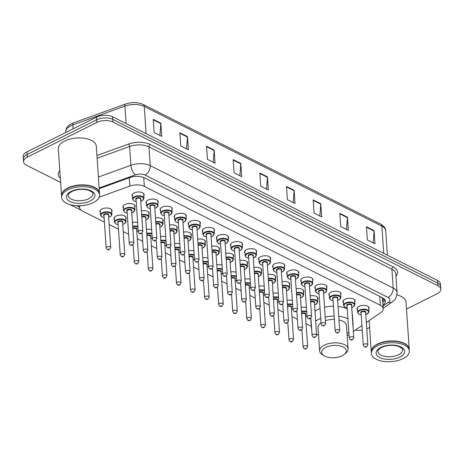 <?xml version="1.0" encoding="UTF-8"?>
<svg xmlns="http://www.w3.org/2000/svg" width="464" height="464" viewBox="0 0 464 464"><rect width="100%" height="100%" fill="white"/><g stroke="black" fill="none" stroke-linecap="round" stroke-linejoin="round"><path stroke-width="0.7" d="M146.491 203.551A6.09 3.028 -3.9 0 1 146.038 202.524A6.09 3.028 -3.9 0 1 148.051 200.065A6.09 3.028 -3.9 0 1 154.495 199.201A6.09 3.028 -3.9 0 1 158.183 201.695A6.09 3.028 -3.9 0 1 157.876 202.774M160.556 210.633A6.09 3.028 -3.9 0 1 160.103 209.612A6.09 3.028 -3.9 0 1 162.116 207.153A6.09 3.028 -3.9 0 1 168.56 206.289A6.09 3.028 -3.9 0 1 172.248 208.783A6.09 3.028 -3.9 0 1 171.941 209.861M174.621 217.72A6.09 3.028 -3.9 0 1 174.168 216.694A6.09 3.028 -3.9 0 1 176.181 214.235A6.09 3.028 -3.9 0 1 182.619 213.37A6.09 3.028 -3.9 0 1 186.313 215.87A6.09 3.028 -3.9 0 1 186.006 216.943M188.686 224.808A6.09 3.028 -3.9 0 1 188.233 223.781A6.09 3.028 -3.9 0 1 190.246 221.322A6.09 3.028 -3.9 0 1 196.684 220.458A6.09 3.028 -3.9 0 1 200.378 222.952A6.09 3.028 -3.9 0 1 200.071 224.031M202.745 231.89A6.09 3.028 -3.9 0 1 202.298 230.869A6.09 3.028 -3.9 0 1 204.311 228.404A6.09 3.028 -3.9 0 1 210.749 227.54A6.09 3.028 -3.9 0 1 214.443 230.04A6.09 3.028 -3.9 0 1 214.136 231.113M216.81 238.977A6.09 3.028 -3.9 0 1 216.363 237.951A6.09 3.028 -3.9 0 1 218.37 235.492A6.09 3.028 -3.9 0 1 224.814 234.627A6.09 3.028 -3.9 0 1 228.508 237.121A6.09 3.028 -3.9 0 1 228.201 238.2M230.875 246.059A6.09 3.028 -3.9 0 1 230.422 245.038A6.09 3.028 -3.9 0 1 232.435 242.573A6.09 3.028 -3.9 0 1 238.879 241.709A6.09 3.028 -3.9 0 1 242.573 244.209A6.09 3.028 -3.9 0 1 242.266 245.282M244.94 253.147A6.09 3.028 -3.9 0 1 244.487 252.12A6.09 3.028 -3.9 0 1 246.5 249.661A6.09 3.028 -3.9 0 1 252.944 248.797A6.09 3.028 -3.9 0 1 256.638 251.291A6.09 3.028 -3.9 0 1 256.331 252.37M259.005 260.229A6.09 3.028 -3.9 0 1 258.552 259.208A6.09 3.028 -3.9 0 1 260.565 256.749A6.09 3.028 -3.9 0 1 267.009 255.884A6.09 3.028 -3.9 0 1 270.703 258.378A6.09 3.028 -3.9 0 1 270.396 259.457M273.07 267.316A6.09 3.028 -3.9 0 1 272.617 266.29A6.09 3.028 -3.9 0 1 274.63 263.83A6.09 3.028 -3.9 0 1 281.074 262.966A6.09 3.028 -3.9 0 1 284.768 265.466A6.09 3.028 -3.9 0 1 284.461 266.539M287.135 274.404A6.09 3.028 -3.9 0 1 286.682 273.377A6.09 3.028 -3.9 0 1 288.695 270.918A6.09 3.028 -3.9 0 1 295.139 270.054A6.09 3.028 -3.9 0 1 298.833 272.548A6.09 3.028 -3.9 0 1 298.526 273.627M301.2 281.486A6.09 3.028 -3.9 0 1 300.747 280.465A6.09 3.028 -3.9 0 1 302.76 278A6.09 3.028 -3.9 0 1 309.204 277.136A6.09 3.028 -3.9 0 1 312.898 279.635A6.09 3.028 -3.9 0 1 312.585 280.708M315.265 288.573A6.09 3.028 -3.9 0 1 314.812 287.547A6.09 3.028 -3.9 0 1 316.825 285.087A6.09 3.028 -3.9 0 1 323.269 284.223A6.09 3.028 -3.9 0 1 326.963 286.717A6.09 3.028 -3.9 0 1 326.65 287.796M329.33 295.655A6.09 3.028 -3.9 0 1 328.877 294.634A6.09 3.028 -3.9 0 1 330.89 292.169A6.09 3.028 -3.9 0 1 337.334 291.305A6.09 3.028 -3.9 0 1 341.023 293.805A6.09 3.028 -3.9 0 1 340.715 294.878M343.395 302.743A6.09 3.028 -3.9 0 1 342.942 301.716A6.09 3.028 -3.9 0 1 344.955 299.257A6.09 3.028 -3.9 0 1 351.399 298.393A6.09 3.028 -3.9 0 1 355.088 300.887A6.09 3.028 -3.9 0 1 354.78 301.965M357.46 309.824A6.09 3.028 -3.9 0 1 357.007 308.804A6.09 3.028 -3.9 0 1 359.02 306.344A6.09 3.028 -3.9 0 1 365.458 305.48A6.09 3.028 -3.9 0 1 369.153 307.974A6.09 3.028 -3.9 0 1 368.845 309.053M132.426 196.463A6.09 3.028 -3.9 0 1 131.973 195.443A6.09 3.028 -3.9 0 1 133.986 192.978A6.09 3.028 -3.9 0 1 140.43 192.113A6.09 3.028 -3.9 0 1 144.124 194.613A6.09 3.028 -3.9 0 1 143.811 195.686M141.416 210.842A6.09 3.028 -3.9 0 1 149.17 213.254A6.09 3.028 -3.9 0 1 148.863 214.333M155.481 217.929A6.09 3.028 -3.9 0 1 163.235 220.342A6.09 3.028 -3.9 0 1 162.928 221.415M169.546 225.011A6.09 3.028 -3.9 0 1 177.3 227.424A6.09 3.028 -3.9 0 1 176.993 228.503M183.605 232.099A6.09 3.028 -3.9 0 1 191.365 234.511A6.09 3.028 -3.9 0 1 191.058 235.584M197.67 239.18A6.09 3.028 -3.9 0 1 205.43 241.593A6.09 3.028 -3.9 0 1 205.123 242.672M211.735 246.268A6.09 3.028 -3.9 0 1 219.495 248.681A6.09 3.028 -3.9 0 1 219.182 249.754M225.8 253.356A6.09 3.028 -3.9 0 1 233.554 255.763A6.09 3.028 -3.9 0 1 233.247 256.841M239.865 260.437A6.09 3.028 -3.9 0 1 247.619 262.85A6.09 3.028 -3.9 0 1 247.312 263.929M253.93 267.525A6.09 3.028 -3.9 0 1 261.684 269.938A6.09 3.028 -3.9 0 1 261.377 271.011M267.995 274.607A6.09 3.028 -3.9 0 1 275.749 277.02A6.09 3.028 -3.9 0 1 275.442 278.098M282.06 281.694A6.09 3.028 -3.9 0 1 289.814 284.107A6.09 3.028 -3.9 0 1 289.507 285.18M296.125 288.776A6.09 3.028 -3.9 0 1 303.879 291.189A6.09 3.028 -3.9 0 1 303.572 292.268M310.19 295.864A6.09 3.028 -3.9 0 1 317.944 298.277A6.09 3.028 -3.9 0 1 317.637 299.35M123.407 208.023A6.09 3.028 -3.9 0 1 122.96 206.996A6.09 3.028 -3.9 0 1 124.967 204.537A6.09 3.028 -3.9 0 1 131.411 203.673A6.09 3.028 -3.9 0 1 135.105 206.167A6.09 3.028 -3.9 0 1 134.798 207.246M188.657 250.74A6.09 3.028 -3.9 0 1 193.894 250.925M202.722 257.827A6.09 3.028 -3.9 0 1 207.959 258.013M132.397 222.401A6.09 3.028 -3.9 0 1 137.64 222.587M216.787 264.909A6.09 3.028 -3.9 0 1 222.024 265.095M114.393 219.576A6.09 3.028 -3.9 0 1 113.941 218.556A6.09 3.028 -3.9 0 1 115.954 216.096A6.09 3.028 -3.9 0 1 122.397 215.232A6.09 3.028 -3.9 0 1 126.086 217.726A6.09 3.028 -3.9 0 1 125.779 218.805M174.592 243.652A6.09 3.028 -3.9 0 1 179.829 243.844M146.462 229.483A6.09 3.028 -3.9 0 1 151.705 229.668M160.527 236.57A6.09 3.028 -3.9 0 1 165.77 236.756M230.852 271.997A6.09 3.028 -3.9 0 1 236.089 272.182M244.917 279.079A6.09 3.028 -3.9 0 1 250.154 279.264M258.976 286.166A6.09 3.028 -3.9 0 1 264.219 286.352M273.041 293.248A6.09 3.028 -3.9 0 1 278.284 293.439M287.106 300.336A6.09 3.028 -3.9 0 1 292.349 300.521M301.171 307.423A6.09 3.028 -3.9 0 1 306.414 307.609M100.328 212.495A6.09 3.028 -3.9 0 1 99.876 211.468A6.09 3.028 -3.9 0 1 101.889 209.009A6.09 3.028 -3.9 0 1 108.332 208.145A6.09 3.028 -3.9 0 1 112.027 210.639A6.09 3.028 -3.9 0 1 111.714 211.717M366.334 322.538L380.851 312.545A11.414 5.672 176.1 0 0 383.264 308.728L382.278 297.685M80.156 205.697A11.414 5.672 176.1 0 0 79.634 207.628A11.414 5.672 176.1 0 0 82.546 211.085L104.417 222.099M383.264 308.728A11.414 5.672 176.1 0 0 380.352 305.271L144.339 186.377A11.414 5.672 176.1 0 0 129.833 186.099L99.238 197.177M347.188 335.623A11.414 5.672 176.1 0 0 348.273 334.967L348.986 334.474M353.359 331.464L361.961 325.548M109.156 224.489L118.482 229.187M123.221 231.571L128.632 234.303M137.286 238.658L142.697 241.384M151.351 245.746L156.762 248.472M165.41 252.828L170.827 255.554M179.475 259.915L184.892 262.641M193.54 266.997L198.957 269.723M207.605 274.085L213.022 276.811M221.67 281.167L227.082 283.898M235.735 288.254L241.147 290.98M249.8 295.342L255.212 298.068M263.865 302.424L269.277 305.15M277.93 309.511L283.342 312.237M291.995 316.593L297.407 319.319M306.06 323.681L311.274 326.308M137.083 214.409A6.09 3.028 -3.9 0 1 137.019 214.084A6.09 3.028 -3.9 0 1 137.037 213.753M151.142 221.496A6.09 3.028 -3.9 0 1 151.084 221.166A6.09 3.028 -3.9 0 1 151.102 220.835M165.207 228.578A6.09 3.028 -3.9 0 1 165.149 228.253A6.09 3.028 -3.9 0 1 165.167 227.923M179.272 235.666A6.09 3.028 -3.9 0 1 179.214 235.341A6.09 3.028 -3.9 0 1 179.232 235.004M193.337 242.747A6.09 3.028 -3.9 0 1 193.279 242.423A6.09 3.028 -3.9 0 1 193.297 242.092M207.402 249.835A6.09 3.028 -3.9 0 1 207.344 249.51A6.09 3.028 -3.9 0 1 207.356 249.174M221.467 256.923A6.09 3.028 -3.9 0 1 221.409 256.592A6.09 3.028 -3.9 0 1 221.421 256.261M235.532 264.004A6.09 3.028 -3.9 0 1 235.474 263.68A6.09 3.028 -3.9 0 1 235.486 263.349M249.597 271.092A6.09 3.028 -3.9 0 1 249.539 270.761A6.09 3.028 -3.9 0 1 249.551 270.431M263.662 278.174A6.09 3.028 -3.9 0 1 263.604 277.849A6.09 3.028 -3.9 0 1 263.616 277.518M277.727 285.261A6.09 3.028 -3.9 0 1 277.669 284.937A6.09 3.028 -3.9 0 1 277.681 284.6M291.792 292.343A6.09 3.028 -3.9 0 1 291.734 292.018A6.09 3.028 -3.9 0 1 291.746 291.688M305.857 299.431A6.09 3.028 -3.9 0 1 305.793 299.106A6.09 3.028 -3.9 0 1 305.811 298.77M128.064 225.968A6.09 3.028 -3.9 0 1 128.006 225.637A6.09 3.028 -3.9 0 1 128.018 225.307M60.633 182.41L26.471 165.201A11.414 5.672 -3.9 0 1 23.56 161.745A11.414 5.672 -3.9 0 1 27.33 157.128L96.837 122.421A11.414 5.672 -3.9 0 1 112.932 122.026L437.888 285.725A11.414 5.672 -3.9 0 1 440.8 289.182A11.414 5.672 -3.9 0 1 437.03 293.793L406.493 309.041M369.605 327.462L367.523 328.5A11.414 5.672 -3.9 0 1 366.763 328.854M362.274 330.101A11.414 5.672 -3.9 0 1 355.337 330.107M23.56 161.745L23.2 156.472A11.414 5.672 -3.9 0 1 26.97 151.861L96.477 117.148L96.657 119.782A11.414 5.672 -3.9 0 1 112.752 119.387L437.709 283.086A11.414 5.672 -3.9 0 1 440.62 286.543A11.414 5.672 -3.9 0 0 437.709 283.086L112.752 119.387A11.414 5.672 -3.9 0 0 96.657 119.782L27.15 154.495L96.657 119.782L96.837 122.421M23.38 159.106A11.414 5.672 -3.9 0 1 27.15 154.495A11.414 5.672 -3.9 0 0 23.38 159.106M383.009 304.999A11.414 5.672 176.1 0 0 385.358 301.223A11.414 5.672 176.1 0 0 382.446 297.766L144.368 177.834A11.414 5.672 176.1 0 0 129.862 177.55L99.197 188.657M384.958 299.93A11.414 5.672 -3.9 0 1 382.829 302.36M96.477 117.148A11.414 5.672 -3.9 0 1 112.572 116.754L437.529 280.453A11.414 5.672 -3.9 0 1 440.44 283.91L440.8 289.182M320.775 203.742L321.668 216.92L314.053 213.08L313.154 199.903L320.775 203.742A3.045 2.024 -63.3 0 1 320.769 204.218L313.188 200.396M347.432 217.169L348.325 230.347L340.709 226.507L339.81 213.336L347.432 217.169A3.045 2.024 -63.3 0 1 347.426 217.645L339.845 213.829M374.083 230.596L374.982 243.774L367.366 239.94L366.467 226.763L374.083 230.596A3.045 2.024 -63.3 0 1 374.083 231.072L366.502 227.256M240.804 163.456L241.703 176.633L234.082 172.794L233.183 159.622L240.804 163.456A3.045 2.024 -63.3 0 1 240.799 163.931L233.218 160.115M214.148 150.029L215.047 163.206L207.425 159.367L206.532 146.189L214.148 150.029A3.045 2.024 -63.3 0 1 214.142 150.504L206.561 146.682M187.491 136.602L188.39 149.773L180.769 145.94L179.875 132.762L187.491 136.602A3.045 2.024 -63.3 0 1 187.485 137.071L179.904 133.255M160.834 123.169L161.733 136.346L154.112 132.513L153.219 119.335L160.834 123.169A3.045 2.024 -63.3 0 1 160.828 123.644L153.248 119.828M294.118 190.315L295.011 203.487L287.396 199.653L286.497 186.476L294.118 190.315A3.045 2.024 -63.3 0 1 294.112 190.785L286.532 186.969M267.461 176.883L268.354 190.06L260.739 186.226L259.84 173.049L267.461 176.883A3.045 2.024 -63.3 0 1 267.455 177.358L259.875 173.542M266.545 189.15L267.455 177.358M293.202 202.577L294.112 190.785M159.918 135.436L160.828 123.644M186.574 148.863L187.485 137.071M213.231 162.29L214.142 150.504M239.888 175.723L240.799 163.931M373.172 242.863L374.083 231.072M346.515 229.436L347.426 217.645M319.858 216.004L320.769 204.218M61.55 195.849A19.024 9.454 -3.9 0 1 61.538 195.686A19.024 9.454 -3.9 0 1 67.825 187.995A19.024 9.454 -3.9 0 1 87.957 185.293A19.024 9.454 -3.9 0 1 99.499 193.099A19.024 9.454 -3.9 0 1 99.505 193.262M61.538 195.686L58.336 148.741A19.024 9.454 -3.9 0 1 64.624 141.056A19.024 9.454 -3.9 0 1 84.755 138.353A19.024 9.454 -3.9 0 1 96.297 146.154L99.499 193.099M64.687 190.321A18.833 9.361 -3.9 0 1 64.757 190.257A18.833 9.361 -3.9 0 1 67.964 188.227A18.833 9.361 -3.9 0 1 95.567 188.158A18.833 9.361 -3.9 0 1 95.648 188.21M61.66 197.496L61.561 196.017A19.024 9.454 -3.9 0 1 64.612 190.379A19.024 9.454 -3.9 0 1 67.848 188.326A19.024 9.454 -3.9 0 1 95.735 188.256A19.024 9.454 -3.9 0 1 99.522 193.43L99.621 194.909A19.024 9.454 -3.9 0 1 93.334 202.6A19.024 9.454 -3.9 0 1 73.202 205.303A19.024 9.454 -3.9 0 1 61.66 197.496A19.024 9.454 -3.9 0 1 67.947 189.811A19.024 9.454 -3.9 0 1 88.079 187.108A19.024 9.454 -3.9 0 1 99.621 194.909M342.223 355.749A12.366 6.148 -3.9 0 1 324.098 355.795A12.366 6.148 -3.9 0 1 325.722 347.437A12.366 6.148 -3.9 0 1 341.997 346.504A12.366 6.148 -3.9 0 1 344.329 354.415A12.366 6.148 -3.9 0 1 342.223 355.749M324.098 355.795L322.468 354.798A14.268 7.093 -3.9 0 1 319.626 350.917A14.268 7.093 -3.9 0 1 324.342 345.152A14.268 7.093 -3.9 0 1 339.439 343.128A14.268 7.093 -3.9 0 1 348.099 348.974A14.268 7.093 -3.9 0 1 345.808 353.203L344.329 354.415M321.03 322.77A14.268 7.093 176.1 0 0 318.031 327.526L319.626 350.917M318.548 335.118A20.926 10.399 -3.9 0 1 316.581 334.242M311.675 329.365A20.926 10.399 -3.9 0 1 311.39 327.984A20.926 10.399 -3.9 0 1 311.483 326.575M315.682 321.071A20.926 10.399 -3.9 0 1 318.304 319.522A20.926 10.399 -3.9 0 1 320.734 318.461M315.01 311.187A20.926 10.399 -3.9 0 1 317.631 309.639A20.926 10.399 -3.9 0 1 320.061 308.577M348.099 348.974L346.504 325.589A14.268 7.093 176.1 0 0 338.993 319.951M334.382 319.423A14.268 7.093 176.1 0 0 325.461 320.665M325.218 317.109A20.926 10.399 -3.9 0 1 334.155 316.083M338.749 316.32A20.926 10.399 -3.9 0 1 347.925 318.855M352.826 323.652A20.926 10.399 -3.9 0 1 353.15 325.136A20.926 10.399 -3.9 0 1 353.034 326.644M348.824 332.062A20.926 10.399 -3.9 0 1 347.02 333.181M324.545 307.232A20.926 10.399 -3.9 0 1 333.483 306.205M338.07 306.437A20.926 10.399 -3.9 0 1 347.252 308.972M352.153 313.774A20.926 10.399 -3.9 0 1 352.472 315.253L353.15 325.136M371.275 351.874A19.024 9.454 -3.9 0 1 371.264 351.712A19.024 9.454 -3.9 0 1 377.551 344.021A19.024 9.454 -3.9 0 1 397.683 341.324A19.024 9.454 -3.9 0 1 409.225 349.125A19.024 9.454 -3.9 0 1 409.231 349.288M374.413 346.347A18.833 9.361 -3.9 0 1 374.483 346.283A18.833 9.361 -3.9 0 1 377.684 344.253A18.833 9.361 -3.9 0 1 405.292 344.184A18.833 9.361 -3.9 0 1 405.374 344.236M371.386 353.522L371.281 352.043A19.024 9.454 -3.9 0 1 374.338 346.405A19.024 9.454 -3.9 0 1 377.568 344.352A19.024 9.454 -3.9 0 1 405.455 344.282A19.024 9.454 -3.9 0 1 409.248 349.456L409.347 350.935A19.024 9.454 -3.9 0 1 403.059 358.626A19.024 9.454 -3.9 0 1 382.928 361.328A19.024 9.454 -3.9 0 1 371.386 353.522A19.024 9.454 -3.9 0 1 377.673 345.837A19.024 9.454 -3.9 0 1 397.805 343.134A19.024 9.454 -3.9 0 1 409.347 350.935M396.964 294.889A19.024 9.454 -3.9 0 1 406.023 302.18L409.225 349.125M384.308 299.083A11.414 7.586 -124.5 0 1 382.614 299.164M129.265 177.77L129.833 186.099M143.736 177.544L144.339 186.377M379.749 296.409L380.352 305.271M60.349 178.234A17.122 8.509 -3.9 0 1 59.827 170.619M96.935 155.521L128.499 144.089A17.122 8.509 -3.9 0 1 150.261 144.513L393.211 266.904A17.122 8.509 -3.9 0 1 395.949 276.109M112.932 122.026L112.572 116.754M27.33 157.128L26.97 151.861M437.888 285.725L437.529 280.453M98.403 177.039L130.9 165.271L129.618 146.491L97.127 158.259M383.073 305.909L388.322 302.296A7.61 3.782 176.1 0 0 387.991 297.441L145.035 175.056A7.61 3.782 176.1 0 0 135.366 174.864A7.61 3.3 -109.9 0 1 130.9 165.271A15.219 7.563 -3.9 0 1 150.237 165.642L148.956 146.868A15.219 7.563 176.1 0 0 129.618 146.491A1.902 0.824 70.1 0 0 128.499 144.089M145.035 175.056A7.61 5.058 -63.3 0 0 150.237 165.642L393.194 288.034L391.912 269.253L148.956 146.868A1.902 1.264 116.7 0 1 150.261 144.513M387.991 297.441A7.61 5.058 -63.3 0 0 393.194 288.034A15.219 7.563 -3.9 0 1 397.074 292.639L395.798 273.864A15.219 7.563 176.1 0 0 391.912 269.253A1.902 1.264 116.7 0 1 393.211 266.904M135.366 174.864L99.151 187.984M76.369 205.651L79.611 207.28M383.223 308.142L392.19 301.977A7.61 5.058 -124.5 0 1 388.322 302.296M146.114 133.649L144.258 106.453A3.805 2.529 -63.3 0 0 143.144 104.464L380.753 224.164A3.805 2.529 116.7 0 1 381.866 226.148L144.258 106.453A15.219 7.563 176.1 0 0 124.915 106.082L72.877 124.926A15.219 7.563 176.1 0 0 70.76 125.831A15.219 7.563 176.1 0 0 65.726 131.979L65.76 132.489M65.726 131.979C65.673 128.482 67.628 125.721 71.595 123.708L73.59 122.856A3.805 1.653 -109.9 0 0 72.877 124.926L73.138 128.806M380.753 224.164C384.157 226.177 385.822 228.375 385.746 230.759A15.219 7.563 176.1 0 0 381.866 226.148L383.716 253.344M126.109 123.575L124.915 106.082A3.805 1.653 -109.9 0 1 125.628 104.006C131.927 101.964 137.767 102.121 143.144 104.464M88.804 198.725A12.406 6.165 -3.9 0 1 75.678 200.489A12.406 6.165 -3.9 0 1 68.15 195.402C68.985 194.143 66.277 195.361 71.833 191.446C77.337 189.068 82.969 188.686 88.74 190.304C92.324 192.119 93.711 193.256 92.904 193.714A12.406 6.165 -3.9 0 1 88.804 198.725M90.19 201.011A14.309 7.111 -3.9 0 1 70.018 201.509A14.309 7.111 -3.9 0 1 71.096 191.394A14.309 7.111 -3.9 0 1 91.269 190.895A14.309 7.111 -3.9 0 1 90.19 201.011M398.53 354.751A12.406 6.165 -3.9 0 1 385.404 356.514A12.406 6.165 -3.9 0 1 377.876 351.428C378.711 350.169 376.002 351.387 381.559 347.478C387.057 345.094 392.695 344.711 398.466 346.33C402.044 348.151 403.436 349.282 402.63 349.74A12.406 6.165 -3.9 0 1 398.53 354.751M399.916 357.036A14.309 7.111 -3.9 0 1 379.738 357.535A14.309 7.111 -3.9 0 1 380.816 347.42A14.309 7.111 -3.9 0 1 400.989 346.921A14.309 7.111 -3.9 0 1 399.916 357.036M100.183 210.395L100.502 215.07A5.707 2.836 -3.9 0 1 102.387 212.761A5.707 2.836 -3.9 0 1 108.431 211.949A5.707 2.836 -3.9 0 1 111.894 214.293C112.079 215.07 111.424 215.905 109.922 216.81L108.663 217.297M108.663 217.239A5.324 2.645 176.1 0 0 109.777 216.798A5.324 2.645 176.1 0 0 110.177 213.034A5.324 2.645 176.1 0 0 102.666 213.22A5.324 2.645 176.1 0 0 104.104 217.552M103.988 215.841A2.662 1.322 -3.9 0 1 104.441 214.113A2.662 1.322 -3.9 0 1 107.88 213.887A2.662 1.322 -3.9 0 1 108.541 215.534M110.722 247.469L108.518 215.18A2.285 1.137 176.1 0 0 107.138 214.246A2.285 1.137 176.1 0 0 104.719 214.571A2.285 1.137 176.1 0 0 103.965 215.493L106.163 247.776A2.285 1.137 -3.9 0 1 106.917 246.854A2.285 1.137 -3.9 0 1 109.336 246.529A2.285 1.137 -3.9 0 1 110.722 247.469L109.545 249.452C108.042 250.311 106.911 249.748 106.163 247.776M108.808 249.394L108.303 249.139L108.808 249.394M114.248 217.477L114.567 222.152A5.707 2.836 -3.9 0 1 116.452 219.843A5.707 2.836 -3.9 0 1 122.496 219.037A5.707 2.836 -3.9 0 1 125.959 221.374C126.144 222.152 125.489 222.993 123.987 223.897L122.728 224.385M122.722 224.327A5.324 2.645 176.1 0 0 123.836 223.886A5.324 2.645 176.1 0 0 124.242 220.116A5.324 2.645 176.1 0 0 116.731 220.301A5.324 2.645 176.1 0 0 118.169 224.634M118.053 222.929A2.662 1.322 -3.9 0 1 118.506 221.2A2.662 1.322 -3.9 0 1 121.939 220.974A2.662 1.322 -3.9 0 1 122.606 222.616M124.787 254.55L122.583 222.268A2.285 1.137 176.1 0 0 121.197 221.334A2.285 1.137 176.1 0 0 118.784 221.653A2.285 1.137 176.1 0 0 118.03 222.581L120.228 254.864A2.285 1.137 -3.9 0 1 120.982 253.941A2.285 1.137 -3.9 0 1 123.401 253.617A2.285 1.137 -3.9 0 1 124.787 254.55L123.61 256.534C122.107 257.392 120.976 256.836 120.228 254.864M122.873 256.482L122.368 256.227L122.873 256.482M132.658 226.217A5.707 2.836 -3.9 0 1 137.901 226.455M136.787 231.408A5.324 2.645 176.1 0 0 137.901 230.968A5.324 2.645 176.1 0 0 138.197 230.811M137.941 227.041A5.324 2.645 176.1 0 0 132.692 226.745M133.116 244.65L134.293 261.945A2.285 1.137 -3.9 0 1 135.047 261.023A2.285 1.137 -3.9 0 1 137.466 260.698A2.285 1.137 -3.9 0 1 138.852 261.638L136.648 229.355A2.285 1.137 176.1 0 0 135.262 228.416A2.285 1.137 176.1 0 0 132.849 228.74A2.285 1.137 176.1 0 0 132.832 228.752M136.938 263.569L136.433 263.308L136.938 263.569M132.791 228.184A2.662 1.322 -3.9 0 1 136.114 228.097A2.662 1.322 -3.9 0 1 136.671 229.703M146.723 233.305A5.707 2.836 -3.9 0 1 151.966 233.537M150.852 238.496A5.324 2.645 176.1 0 0 151.966 238.055A5.324 2.645 176.1 0 0 152.262 237.899M152.006 234.123A5.324 2.645 176.1 0 0 146.757 233.827M147.181 251.737L148.358 269.033A2.285 1.137 -3.9 0 1 149.112 268.111A2.285 1.137 -3.9 0 1 151.531 267.786A2.285 1.137 -3.9 0 1 152.917 268.72L150.713 236.437A2.285 1.137 176.1 0 0 149.327 235.503A2.285 1.137 176.1 0 0 146.914 235.828A2.285 1.137 176.1 0 0 146.897 235.834M151.003 270.651L150.493 270.396L151.003 270.651M146.856 235.271A2.662 1.322 -3.9 0 1 150.179 235.184A2.662 1.322 -3.9 0 1 150.736 236.791M160.788 240.387A5.707 2.836 -3.9 0 1 166.031 240.625M164.917 245.578A5.324 2.645 176.1 0 0 166.031 245.137A5.324 2.645 176.1 0 0 166.327 244.98M166.071 241.21A5.324 2.645 176.1 0 0 160.822 240.915M161.246 258.819L162.423 276.115A2.285 1.137 -3.9 0 1 163.177 275.193A2.285 1.137 -3.9 0 1 165.596 274.868A2.285 1.137 -3.9 0 1 166.982 275.807L164.778 243.525A2.285 1.137 176.1 0 0 163.392 242.585A2.285 1.137 176.1 0 0 160.979 242.91A2.285 1.137 176.1 0 0 160.962 242.921M165.068 277.739L164.558 277.484L165.068 277.739M160.921 242.353A2.662 1.322 -3.9 0 1 164.244 242.266A2.662 1.322 -3.9 0 1 164.801 243.873M174.853 247.474A5.707 2.836 -3.9 0 1 180.096 247.706M178.982 252.665A5.324 2.645 176.1 0 0 180.096 252.225A5.324 2.645 176.1 0 0 180.392 252.068M180.136 248.292A5.324 2.645 176.1 0 0 174.887 247.996M175.311 265.907L176.488 283.202A2.285 1.137 -3.9 0 1 177.242 282.28A2.285 1.137 -3.9 0 1 179.661 281.955A2.285 1.137 -3.9 0 1 181.041 282.889L178.843 250.606A2.285 1.137 176.1 0 0 177.457 249.673A2.285 1.137 176.1 0 0 175.044 249.997A2.285 1.137 176.1 0 0 175.027 250.003M179.133 284.821L178.623 284.565L179.133 284.821M174.986 249.441A2.662 1.322 -3.9 0 1 178.309 249.354A2.662 1.322 -3.9 0 1 178.866 250.96M188.918 254.556A5.707 2.836 -3.9 0 1 194.161 254.794M193.047 259.753A5.324 2.645 176.1 0 0 194.161 259.312A5.324 2.645 176.1 0 0 194.457 259.15M194.201 255.38A5.324 2.645 176.1 0 0 188.952 255.084M189.376 272.994L190.553 290.29A2.285 1.137 -3.9 0 1 191.307 289.368A2.285 1.137 -3.9 0 1 193.726 289.043A2.285 1.137 -3.9 0 1 195.106 289.977L192.908 257.694A2.285 1.137 176.1 0 0 191.522 256.754A2.285 1.137 176.1 0 0 189.109 257.079A2.285 1.137 176.1 0 0 189.092 257.091M193.198 291.908L192.688 291.653L193.198 291.908M189.051 256.522A2.662 1.322 -3.9 0 1 192.374 256.435A2.662 1.322 -3.9 0 1 192.931 258.042M202.983 261.644A5.707 2.836 -3.9 0 1 208.226 261.882M207.112 266.835A5.324 2.645 176.1 0 0 208.226 266.394A5.324 2.645 176.1 0 0 208.522 266.237M208.266 262.462A5.324 2.645 176.1 0 0 203.017 262.166M203.441 280.076L204.618 297.372A2.285 1.137 -3.9 0 1 205.372 296.45A2.285 1.137 -3.9 0 1 207.785 296.125A2.285 1.137 -3.9 0 1 209.171 297.064L206.973 264.776A2.285 1.137 176.1 0 0 205.587 263.842A2.285 1.137 176.1 0 0 203.168 264.167A2.285 1.137 176.1 0 0 203.151 264.173M207.263 298.99L206.753 298.735L207.263 298.99M203.116 263.61A2.662 1.322 -3.9 0 1 206.439 263.523A2.662 1.322 -3.9 0 1 206.996 265.13M217.048 268.726A5.707 2.836 -3.9 0 1 222.291 268.963M221.177 273.922A5.324 2.645 176.1 0 0 222.291 273.482A5.324 2.645 176.1 0 0 222.587 273.319M222.331 269.549A5.324 2.645 176.1 0 0 217.082 269.253M217.5 287.164L218.683 304.459A2.285 1.137 -3.9 0 1 219.437 303.537A2.285 1.137 -3.9 0 1 221.85 303.212A2.285 1.137 -3.9 0 1 223.236 304.146L221.038 271.863A2.285 1.137 176.1 0 0 219.652 270.93A2.285 1.137 176.1 0 0 217.233 271.249A2.285 1.137 176.1 0 0 217.216 271.26M221.328 306.078L220.818 305.822L221.328 306.078M217.181 270.692A2.662 1.322 -3.9 0 1 220.504 270.605A2.662 1.322 -3.9 0 1 221.061 272.211M231.113 275.813A5.707 2.836 -3.9 0 1 236.356 276.051M235.242 281.004A5.324 2.645 176.1 0 0 236.356 280.563A5.324 2.645 176.1 0 0 236.652 280.407M236.391 276.637A5.324 2.645 176.1 0 0 231.147 276.341M231.565 294.246L232.748 311.541A2.285 1.137 -3.9 0 1 233.502 310.619A2.285 1.137 -3.9 0 1 235.915 310.294A2.285 1.137 -3.9 0 1 237.301 311.234L235.103 278.951A2.285 1.137 176.1 0 0 233.717 278.011A2.285 1.137 176.1 0 0 231.298 278.336A2.285 1.137 176.1 0 0 231.281 278.348M235.393 313.165L234.883 312.904L235.393 313.165M231.246 277.779A2.662 1.322 -3.9 0 1 234.569 277.692A2.662 1.322 -3.9 0 1 235.126 279.299M245.172 282.901A5.707 2.836 -3.9 0 1 250.421 283.133M249.307 288.092A5.324 2.645 176.1 0 0 250.421 287.651A5.324 2.645 176.1 0 0 250.717 287.494M250.456 283.719A5.324 2.645 176.1 0 0 245.212 283.423M245.63 301.333L246.813 318.629A2.285 1.137 -3.9 0 1 247.567 317.707A2.285 1.137 -3.9 0 1 249.98 317.382A2.285 1.137 -3.9 0 1 251.366 318.316L249.168 286.033A2.285 1.137 176.1 0 0 247.782 285.099A2.285 1.137 176.1 0 0 245.363 285.424A2.285 1.137 176.1 0 0 245.346 285.43M249.452 320.247L248.948 319.992L249.452 320.247M245.311 284.867A2.662 1.322 -3.9 0 1 248.629 284.78A2.662 1.322 -3.9 0 1 249.191 286.387M259.237 289.983A5.707 2.836 -3.9 0 1 264.48 290.22M263.372 295.174A5.324 2.645 176.1 0 0 264.486 294.733A5.324 2.645 176.1 0 0 264.782 294.576M264.521 290.806A5.324 2.645 176.1 0 0 259.277 290.51M259.695 308.415L260.878 325.711A2.285 1.137 -3.9 0 1 261.632 324.788A2.285 1.137 -3.9 0 1 264.045 324.464A2.285 1.137 -3.9 0 1 265.431 325.403L263.233 293.12A2.285 1.137 176.1 0 0 261.847 292.181A2.285 1.137 176.1 0 0 259.428 292.506A2.285 1.137 176.1 0 0 259.411 292.517M263.517 327.335L263.013 327.079L263.517 327.335M259.37 291.949A2.662 1.322 -3.9 0 1 262.694 291.862A2.662 1.322 -3.9 0 1 263.256 293.468M273.302 297.07A5.707 2.836 -3.9 0 1 278.545 297.302M277.437 302.261A5.324 2.645 176.1 0 0 278.551 301.82A5.324 2.645 176.1 0 0 278.847 301.664M278.586 297.888A5.324 2.645 176.1 0 0 273.337 297.592M273.76 315.503L274.937 332.798A2.285 1.137 -3.9 0 1 275.697 331.876A2.285 1.137 -3.9 0 1 278.11 331.551A2.285 1.137 -3.9 0 1 279.496 332.485L277.292 300.202A2.285 1.137 176.1 0 0 275.912 299.268A2.285 1.137 176.1 0 0 273.493 299.593A2.285 1.137 176.1 0 0 273.476 299.599M277.582 334.416L277.078 334.161L277.582 334.416M273.435 299.036A2.662 1.322 -3.9 0 1 276.759 298.949A2.662 1.322 -3.9 0 1 277.321 300.556M287.367 304.152A5.707 2.836 -3.9 0 1 292.61 304.39M291.502 309.349A5.324 2.645 176.1 0 0 292.616 308.908A5.324 2.645 176.1 0 0 292.906 308.746M292.651 304.976A5.324 2.645 176.1 0 0 287.402 304.68M287.825 322.59L289.002 339.886A2.285 1.137 -3.9 0 1 289.756 338.964A2.285 1.137 -3.9 0 1 292.175 338.639A2.285 1.137 -3.9 0 1 293.561 339.573L291.357 307.29A2.285 1.137 176.1 0 0 289.977 306.35A2.285 1.137 176.1 0 0 287.558 306.675A2.285 1.137 176.1 0 0 287.541 306.687M291.647 341.504L291.143 341.249L291.647 341.504M287.5 306.118A2.662 1.322 -3.9 0 1 290.824 306.031A2.662 1.322 -3.9 0 1 291.38 307.638M301.432 311.24A5.707 2.836 -3.9 0 1 306.675 311.477M305.561 316.431A5.324 2.645 176.1 0 0 306.675 315.99A5.324 2.645 176.1 0 0 306.971 315.833M306.716 312.063A5.324 2.645 176.1 0 0 301.467 311.762M301.89 329.672L303.067 346.968A2.285 1.137 -3.9 0 1 303.821 346.045A2.285 1.137 -3.9 0 1 306.24 345.721A2.285 1.137 -3.9 0 1 307.626 346.66L305.422 314.372A2.285 1.137 176.1 0 0 304.036 313.438A2.285 1.137 176.1 0 0 301.623 313.763A2.285 1.137 176.1 0 0 301.606 313.768M305.712 348.586L305.208 348.331L305.712 348.586M301.565 313.206A2.662 1.322 -3.9 0 1 304.889 313.119A2.662 1.322 -3.9 0 1 305.445 314.725M127.188 213.138L124.816 212.338L123.586 210.598A5.707 2.836 -3.9 0 1 125.471 208.29A5.707 2.836 -3.9 0 1 131.509 207.478A5.707 2.836 -3.9 0 1 134.972 209.821L134.653 205.146M131.741 212.767A5.324 2.645 176.1 0 0 132.855 212.326A5.324 2.645 176.1 0 0 133.255 208.562A5.324 2.645 176.1 0 0 125.744 208.748A5.324 2.645 176.1 0 0 127.188 213.08M127.066 211.369A2.662 1.322 -3.9 0 1 127.525 209.641A2.662 1.322 -3.9 0 1 130.958 209.415A2.662 1.322 -3.9 0 1 131.625 211.062M131.602 210.708A2.285 1.137 176.1 0 0 130.216 209.774A2.285 1.137 176.1 0 0 127.797 210.099A2.285 1.137 176.1 0 0 127.043 211.021L129.247 243.304A2.285 1.137 -3.9 0 1 130.001 242.382A2.285 1.137 -3.9 0 1 132.414 242.057A2.285 1.137 -3.9 0 1 133.8 242.997L131.602 210.708M131.382 244.667L131.892 244.922L131.382 244.667M145.806 219.855A5.324 2.645 176.1 0 0 146.92 219.414A5.324 2.645 176.1 0 0 147.97 216.056A5.324 2.645 176.1 0 0 141.711 215.186M141.81 216.624A2.662 1.322 -3.9 0 1 145.133 216.537A2.662 1.322 -3.9 0 1 145.69 218.144M147.865 250.079L146.694 252.062C145.186 252.921 144.06 252.364 143.312 250.392A2.285 1.137 -3.9 0 1 144.066 249.47A2.285 1.137 -3.9 0 1 146.479 249.145A2.285 1.137 -3.9 0 1 147.865 250.079L145.667 217.796A2.285 1.137 176.1 0 0 144.281 216.862A2.285 1.137 176.1 0 0 141.862 217.181A2.285 1.137 176.1 0 0 141.845 217.193M145.447 251.755L145.957 252.01L145.447 251.755M141.677 214.658A5.707 2.836 -3.9 0 1 149.037 216.903L148.718 212.228M159.871 226.937A5.324 2.645 176.1 0 0 160.985 226.496A5.324 2.645 176.1 0 0 162.035 223.143A5.324 2.645 176.1 0 0 155.776 222.273M155.875 223.712A2.662 1.322 -3.9 0 1 159.193 223.625A2.662 1.322 -3.9 0 1 159.755 225.231M161.93 257.166L160.759 259.15C159.251 260.008 158.125 259.451 157.377 257.474A2.285 1.137 -3.9 0 1 158.131 256.551A2.285 1.137 -3.9 0 1 160.544 256.227A2.285 1.137 -3.9 0 1 161.93 257.166L159.732 224.883A2.285 1.137 176.1 0 0 158.346 223.944A2.285 1.137 176.1 0 0 155.927 224.269A2.285 1.137 176.1 0 0 155.91 224.28M159.512 258.837L160.022 259.098L159.512 258.837M155.742 221.746A5.707 2.836 -3.9 0 1 163.102 223.99L162.783 219.315M173.936 234.024A5.324 2.645 176.1 0 0 175.05 233.583A5.324 2.645 176.1 0 0 176.1 230.231A5.324 2.645 176.1 0 0 169.841 229.355M169.94 230.799A2.662 1.322 -3.9 0 1 173.258 230.712A2.662 1.322 -3.9 0 1 173.82 232.319M175.995 264.248L174.824 266.237C173.316 267.09 172.19 266.533 171.442 264.561A2.285 1.137 -3.9 0 1 172.196 263.639A2.285 1.137 -3.9 0 1 174.609 263.314A2.285 1.137 -3.9 0 1 175.995 264.248L173.797 231.965A2.285 1.137 176.1 0 0 172.411 231.031A2.285 1.137 176.1 0 0 169.992 231.356A2.285 1.137 176.1 0 0 169.975 231.362M173.577 265.924L174.081 266.179L173.577 265.924M169.801 228.833A5.707 2.836 -3.9 0 1 177.167 231.072L176.848 226.397M188.001 241.106A5.324 2.645 176.1 0 0 189.115 240.665A5.324 2.645 176.1 0 0 190.165 237.313A5.324 2.645 176.1 0 0 183.906 236.443M183.999 237.881A2.662 1.322 -3.9 0 1 187.323 237.794A2.662 1.322 -3.9 0 1 187.885 239.401M190.06 271.336L188.889 273.319C187.381 274.178 186.25 273.621 185.507 271.643A2.285 1.137 -3.9 0 1 186.261 270.721A2.285 1.137 -3.9 0 1 188.674 270.396A2.285 1.137 -3.9 0 1 190.06 271.336L187.862 239.053A2.285 1.137 176.1 0 0 186.476 238.113A2.285 1.137 176.1 0 0 184.057 238.438A2.285 1.137 176.1 0 0 184.04 238.45M187.642 273.012L188.146 273.267L187.642 273.012M183.866 235.915A5.707 2.836 -3.9 0 1 191.232 238.16L190.913 233.485M202.066 248.194A5.324 2.645 176.1 0 0 203.18 247.753A5.324 2.645 176.1 0 0 204.23 244.4A5.324 2.645 176.1 0 0 197.966 243.525M198.064 244.969A2.662 1.322 -3.9 0 1 201.388 244.882A2.662 1.322 -3.9 0 1 201.95 246.488M204.125 278.417L202.948 280.407C201.446 281.259 200.315 280.703 199.566 278.731A2.285 1.137 -3.9 0 1 200.326 277.808A2.285 1.137 -3.9 0 1 202.739 277.484A2.285 1.137 -3.9 0 1 204.125 278.417L201.921 246.135A2.285 1.137 176.1 0 0 200.541 245.201A2.285 1.137 176.1 0 0 198.122 245.526A2.285 1.137 176.1 0 0 198.105 245.531M201.707 280.094L202.211 280.349L201.707 280.094M197.931 243.003A5.707 2.836 -3.9 0 1 205.297 245.247L204.978 240.572M216.131 255.281A5.324 2.645 176.1 0 0 217.245 254.84A5.324 2.645 176.1 0 0 218.289 251.482A5.324 2.645 176.1 0 0 212.031 250.612M212.129 252.051A2.662 1.322 -3.9 0 1 215.453 251.964A2.662 1.322 -3.9 0 1 216.009 253.57M218.19 285.505L217.013 287.489C215.511 288.347 214.38 287.79 213.631 285.818A2.285 1.137 -3.9 0 1 214.385 284.896A2.285 1.137 -3.9 0 1 216.804 284.571A2.285 1.137 -3.9 0 1 218.19 285.505L215.986 253.222A2.285 1.137 176.1 0 0 214.606 252.283A2.285 1.137 176.1 0 0 212.187 252.607A2.285 1.137 176.1 0 0 212.17 252.619M215.772 287.181L216.276 287.436L215.772 287.181M211.996 250.084A5.707 2.836 -3.9 0 1 219.362 252.329L219.043 247.654M230.19 262.363A5.324 2.645 176.1 0 0 231.304 261.922A5.324 2.645 176.1 0 0 232.354 258.57A5.324 2.645 176.1 0 0 226.096 257.694M226.194 259.138A2.662 1.322 -3.9 0 1 229.518 259.051A2.662 1.322 -3.9 0 1 230.074 260.658M232.255 292.593L231.078 294.576C229.576 295.435 228.445 294.872 227.696 292.9A2.285 1.137 -3.9 0 1 228.45 291.978A2.285 1.137 -3.9 0 1 230.869 291.653A2.285 1.137 -3.9 0 1 232.255 292.593L230.051 260.304A2.285 1.137 176.1 0 0 228.665 259.37A2.285 1.137 176.1 0 0 226.252 259.695A2.285 1.137 176.1 0 0 226.235 259.701M229.837 294.263L230.341 294.518L229.837 294.263M226.061 257.172A5.707 2.836 -3.9 0 1 233.427 259.417L233.108 254.742M244.255 269.451A5.324 2.645 176.1 0 0 245.369 269.01A5.324 2.645 176.1 0 0 246.419 265.652A5.324 2.645 176.1 0 0 240.161 264.782M240.259 266.22A2.662 1.322 -3.9 0 1 243.583 266.133A2.662 1.322 -3.9 0 1 244.139 267.74M246.32 299.674L245.143 301.658C243.635 302.516 242.51 301.96 241.761 299.988A2.285 1.137 -3.9 0 1 242.515 299.065A2.285 1.137 -3.9 0 1 244.934 298.741A2.285 1.137 -3.9 0 1 246.32 299.674L244.116 267.392A2.285 1.137 176.1 0 0 242.73 266.458A2.285 1.137 176.1 0 0 240.317 266.777A2.285 1.137 176.1 0 0 240.3 266.788M243.902 301.351L244.406 301.606L243.902 301.351M240.126 264.254A5.707 2.836 -3.9 0 1 247.492 266.498L247.173 261.824M258.32 276.532A5.324 2.645 176.1 0 0 259.434 276.092A5.324 2.645 176.1 0 0 260.484 272.739A5.324 2.645 176.1 0 0 254.226 271.869M254.324 273.308A2.662 1.322 -3.9 0 1 257.648 273.221A2.662 1.322 -3.9 0 1 258.204 274.827M260.385 306.762L259.208 308.746C257.7 309.604 256.575 309.047 255.826 307.069A2.285 1.137 -3.9 0 1 256.58 306.147A2.285 1.137 -3.9 0 1 258.999 305.822A2.285 1.137 -3.9 0 1 260.385 306.762L258.181 274.479A2.285 1.137 176.1 0 0 256.795 273.54A2.285 1.137 176.1 0 0 254.382 273.864A2.285 1.137 176.1 0 0 254.365 273.876M257.961 308.432L258.471 308.693L257.961 308.432M254.191 271.341A5.707 2.836 -3.9 0 1 261.551 273.586L261.238 268.911M272.385 283.62A5.324 2.645 176.1 0 0 273.499 283.179A5.324 2.645 176.1 0 0 274.549 279.827A5.324 2.645 176.1 0 0 268.291 278.951M268.389 280.395A2.662 1.322 -3.9 0 1 271.713 280.308A2.662 1.322 -3.9 0 1 272.269 281.915M274.45 313.844L273.273 315.833C271.765 316.686 270.64 316.129 269.891 314.157A2.285 1.137 -3.9 0 1 270.645 313.235A2.285 1.137 -3.9 0 1 273.064 312.91A2.285 1.137 -3.9 0 1 274.45 313.844L272.246 281.561A2.285 1.137 176.1 0 0 270.86 280.627A2.285 1.137 176.1 0 0 268.447 280.952A2.285 1.137 176.1 0 0 268.43 280.958M272.026 315.52L272.536 315.775L272.026 315.52M268.256 278.429A5.707 2.836 -3.9 0 1 275.616 280.668L275.297 275.999M286.45 290.702A5.324 2.645 176.1 0 0 287.564 290.261A5.324 2.645 176.1 0 0 288.614 286.909A5.324 2.645 176.1 0 0 282.356 286.039M282.454 287.477A2.662 1.322 -3.9 0 1 285.778 287.39A2.662 1.322 -3.9 0 1 286.334 288.997M288.509 320.931L287.338 322.915C285.83 323.773 284.705 323.217 283.956 321.239A2.285 1.137 -3.9 0 1 284.71 320.317A2.285 1.137 -3.9 0 1 287.129 319.992A2.285 1.137 -3.9 0 1 288.509 320.931L286.311 288.649A2.285 1.137 176.1 0 0 284.925 287.709A2.285 1.137 176.1 0 0 282.512 288.034A2.285 1.137 176.1 0 0 282.495 288.045M286.091 322.608L286.601 322.863L286.091 322.608M282.321 285.511A5.707 2.836 -3.9 0 1 289.681 287.755L289.362 283.081M300.515 297.789A5.324 2.645 176.1 0 0 301.629 297.349A5.324 2.645 176.1 0 0 302.679 293.996A5.324 2.645 176.1 0 0 296.421 293.12M296.519 294.565A2.662 1.322 -3.9 0 1 299.843 294.478A2.662 1.322 -3.9 0 1 300.399 296.084M302.574 328.013L301.403 330.003C299.895 330.861 298.77 330.298 298.021 328.326A2.285 1.137 -3.9 0 1 298.775 327.404A2.285 1.137 -3.9 0 1 301.194 327.079A2.285 1.137 -3.9 0 1 302.574 328.013L300.376 295.73A2.285 1.137 176.1 0 0 298.99 294.797A2.285 1.137 176.1 0 0 296.577 295.121A2.285 1.137 176.1 0 0 296.56 295.127M300.156 329.689L300.666 329.945L300.156 329.689M296.386 292.598A5.707 2.836 -3.9 0 1 303.746 294.843L303.427 290.168M314.58 304.877A5.324 2.645 176.1 0 0 315.694 304.436A5.324 2.645 176.1 0 0 316.744 301.078A5.324 2.645 176.1 0 0 310.486 300.208M310.584 301.646A2.662 1.322 -3.9 0 1 313.908 301.559A2.662 1.322 -3.9 0 1 314.464 303.166M316.639 335.101L315.468 337.084C313.96 337.943 312.835 337.386 312.086 335.414A2.285 1.137 -3.9 0 1 312.84 334.492A2.285 1.137 -3.9 0 1 315.253 334.167A2.285 1.137 -3.9 0 1 316.639 335.101L314.441 302.818A2.285 1.137 176.1 0 0 313.055 301.878A2.285 1.137 176.1 0 0 310.636 302.203A2.285 1.137 176.1 0 0 310.619 302.215M314.221 336.777L314.731 337.032L314.221 336.777M310.451 299.68A5.707 2.836 -3.9 0 1 317.811 301.925L317.492 297.25M136.207 201.579L133.835 200.779L132.6 199.039A5.707 2.836 -3.9 0 1 134.485 196.73A5.707 2.836 -3.9 0 1 140.528 195.924A5.707 2.836 -3.9 0 1 143.991 198.261L143.672 193.587M140.76 201.214A5.324 2.645 176.1 0 0 141.874 200.773A5.324 2.645 176.1 0 0 142.274 197.003A5.324 2.645 176.1 0 0 134.763 197.188A5.324 2.645 176.1 0 0 136.201 201.521M136.085 199.816A2.662 1.322 -3.9 0 1 136.538 198.082A2.662 1.322 -3.9 0 1 139.977 197.855A2.662 1.322 -3.9 0 1 140.638 199.503M140.615 199.155A2.285 1.137 176.1 0 0 139.235 198.215A2.285 1.137 176.1 0 0 136.816 198.54A2.285 1.137 176.1 0 0 136.062 199.462L138.26 231.751A2.285 1.137 -3.9 0 1 139.014 230.828A2.285 1.137 -3.9 0 1 141.433 230.504A2.285 1.137 -3.9 0 1 142.819 231.437L140.615 199.155M140.401 233.114L140.905 233.369L140.401 233.114M150.272 208.667L147.9 207.866L146.665 206.126A5.707 2.836 -3.9 0 1 148.55 203.818A5.707 2.836 -3.9 0 1 154.593 203.006A5.707 2.836 -3.9 0 1 158.056 205.349L157.737 200.674M154.819 208.295A5.324 2.645 176.1 0 0 155.933 207.855A5.324 2.645 176.1 0 0 156.339 204.09A5.324 2.645 176.1 0 0 148.828 204.276A5.324 2.645 176.1 0 0 150.266 208.609M150.15 206.898A2.662 1.322 -3.9 0 1 150.603 205.169A2.662 1.322 -3.9 0 1 154.036 204.943A2.662 1.322 -3.9 0 1 154.703 206.59M154.68 206.236A2.285 1.137 176.1 0 0 153.294 205.303A2.285 1.137 176.1 0 0 150.881 205.627A2.285 1.137 176.1 0 0 150.127 206.55L152.325 238.832A2.285 1.137 -3.9 0 1 153.079 237.91A2.285 1.137 -3.9 0 1 155.498 237.585A2.285 1.137 -3.9 0 1 156.884 238.525L154.68 206.236M154.466 240.195L154.97 240.451L154.466 240.195M164.337 215.754L161.965 214.948L160.73 213.208A5.707 2.836 -3.9 0 1 162.615 210.9A5.707 2.836 -3.9 0 1 168.652 210.093A5.707 2.836 -3.9 0 1 172.121 212.431L171.802 207.756M168.884 215.383A5.324 2.645 176.1 0 0 169.998 214.942A5.324 2.645 176.1 0 0 170.404 211.172A5.324 2.645 176.1 0 0 162.893 211.358A5.324 2.645 176.1 0 0 164.331 215.69M164.215 213.985A2.662 1.322 -3.9 0 1 164.668 212.257A2.662 1.322 -3.9 0 1 168.101 212.031A2.662 1.322 -3.9 0 1 168.768 213.672M168.745 213.324A2.285 1.137 176.1 0 0 167.359 212.39A2.285 1.137 176.1 0 0 164.946 212.709A2.285 1.137 176.1 0 0 164.192 213.637L166.39 245.92A2.285 1.137 -3.9 0 1 167.144 244.998A2.285 1.137 -3.9 0 1 169.563 244.673A2.285 1.137 -3.9 0 1 170.949 245.607L168.745 213.324M168.531 247.283L169.035 247.538L168.531 247.283M178.402 222.836L176.03 222.036L174.795 220.296A5.707 2.836 -3.9 0 1 176.68 217.987A5.707 2.836 -3.9 0 1 182.717 217.175A5.707 2.836 -3.9 0 1 186.18 219.518L185.861 214.844M182.949 222.465A5.324 2.645 176.1 0 0 184.063 222.024A5.324 2.645 176.1 0 0 184.469 218.26A5.324 2.645 176.1 0 0 176.958 218.445A5.324 2.645 176.1 0 0 178.396 222.778M178.28 221.073A2.662 1.322 -3.9 0 1 178.733 219.339A2.662 1.322 -3.9 0 1 182.166 219.112A2.662 1.322 -3.9 0 1 182.833 220.76M182.81 220.412A2.285 1.137 176.1 0 0 181.424 219.472A2.285 1.137 176.1 0 0 179.011 219.797A2.285 1.137 176.1 0 0 178.257 220.719L180.455 253.002A2.285 1.137 -3.9 0 1 181.209 252.08A2.285 1.137 -3.9 0 1 183.628 251.755A2.285 1.137 -3.9 0 1 185.014 252.694L182.81 220.412M182.59 254.365L183.1 254.626L182.59 254.365M192.461 229.924L190.095 229.117L188.86 227.377A5.707 2.836 -3.9 0 1 190.745 225.075A5.707 2.836 -3.9 0 1 196.782 224.263A5.707 2.836 -3.9 0 1 200.245 226.6L199.926 221.931M197.014 229.552A5.324 2.645 176.1 0 0 198.128 229.112A5.324 2.645 176.1 0 0 198.528 225.347A5.324 2.645 176.1 0 0 191.023 225.527A5.324 2.645 176.1 0 0 192.461 229.86M192.345 228.155A2.662 1.322 -3.9 0 1 192.798 226.426A2.662 1.322 -3.9 0 1 196.231 226.2A2.662 1.322 -3.9 0 1 196.898 227.847M196.875 227.493A2.285 1.137 176.1 0 0 195.489 226.56A2.285 1.137 176.1 0 0 193.076 226.884A2.285 1.137 176.1 0 0 192.322 227.807L194.52 260.089A2.285 1.137 -3.9 0 1 195.274 259.167A2.285 1.137 -3.9 0 1 197.693 258.842A2.285 1.137 -3.9 0 1 199.073 259.776L196.875 227.493M196.655 261.452L197.165 261.708L196.655 261.452M206.526 237.005L204.154 236.205L202.925 234.465A5.707 2.836 -3.9 0 1 204.81 232.157A5.707 2.836 -3.9 0 1 210.847 231.345A5.707 2.836 -3.9 0 1 214.31 233.688L213.991 229.013M211.079 236.634A5.324 2.645 176.1 0 0 212.193 236.193A5.324 2.645 176.1 0 0 212.593 232.429A5.324 2.645 176.1 0 0 205.088 232.615A5.324 2.645 176.1 0 0 206.526 236.947M206.41 235.242A2.662 1.322 -3.9 0 1 206.863 233.508A2.662 1.322 -3.9 0 1 210.296 233.282A2.662 1.322 -3.9 0 1 210.963 234.929M210.94 234.581A2.285 1.137 176.1 0 0 209.554 233.641A2.285 1.137 176.1 0 0 207.141 233.966A2.285 1.137 176.1 0 0 206.387 234.888L208.585 267.171A2.285 1.137 -3.9 0 1 209.339 266.249A2.285 1.137 -3.9 0 1 211.758 265.924A2.285 1.137 -3.9 0 1 213.138 266.864L210.94 234.581M210.72 268.54L211.23 268.795L210.72 268.54M220.591 244.093L218.219 243.293L216.99 241.547A5.707 2.836 -3.9 0 1 218.875 239.244A5.707 2.836 -3.9 0 1 224.912 238.432A5.707 2.836 -3.9 0 1 228.375 240.775L228.056 236.101M225.144 243.722A5.324 2.645 176.1 0 0 226.258 243.281A5.324 2.645 176.1 0 0 226.658 239.517A5.324 2.645 176.1 0 0 219.147 239.702A5.324 2.645 176.1 0 0 220.591 244.029M220.475 242.324A2.662 1.322 -3.9 0 1 220.928 240.596A2.662 1.322 -3.9 0 1 224.361 240.369A2.662 1.322 -3.9 0 1 225.028 242.017M225.005 241.663A2.285 1.137 176.1 0 0 223.619 240.729A2.285 1.137 176.1 0 0 221.206 241.054A2.285 1.137 176.1 0 0 220.446 241.976L222.65 274.259A2.285 1.137 -3.9 0 1 223.404 273.337A2.285 1.137 -3.9 0 1 225.823 273.012A2.285 1.137 -3.9 0 1 227.203 273.946L225.005 241.663M224.785 275.622L225.295 275.877L224.785 275.622M234.656 251.175L232.284 250.374L231.055 248.634A5.707 2.836 -3.9 0 1 232.94 246.326A5.707 2.836 -3.9 0 1 238.977 245.52A5.707 2.836 -3.9 0 1 242.44 247.857L242.121 243.182M239.209 250.809A5.324 2.645 176.1 0 0 240.323 250.369A5.324 2.645 176.1 0 0 240.723 246.599A5.324 2.645 176.1 0 0 233.212 246.784A5.324 2.645 176.1 0 0 234.656 251.117M234.535 249.412A2.662 1.322 -3.9 0 1 234.993 247.677A2.662 1.322 -3.9 0 1 238.426 247.451A2.662 1.322 -3.9 0 1 239.093 249.098M239.07 248.75A2.285 1.137 176.1 0 0 237.684 247.811A2.285 1.137 176.1 0 0 235.265 248.136A2.285 1.137 176.1 0 0 234.511 249.058L236.715 281.346A2.285 1.137 -3.9 0 1 237.469 280.424A2.285 1.137 -3.9 0 1 239.882 280.099A2.285 1.137 -3.9 0 1 241.268 281.033L239.07 248.75M238.85 282.709L239.36 282.965L238.85 282.709M248.721 258.262L246.349 257.462L245.114 255.722A5.707 2.836 -3.9 0 1 247.005 253.414A5.707 2.836 -3.9 0 1 253.042 252.602A5.707 2.836 -3.9 0 1 256.505 254.945L256.186 250.27M253.274 257.891A5.324 2.645 176.1 0 0 254.388 257.45A5.324 2.645 176.1 0 0 254.788 253.686A5.324 2.645 176.1 0 0 247.277 253.872A5.324 2.645 176.1 0 0 248.716 258.204M248.6 256.493A2.662 1.322 -3.9 0 1 249.058 254.765A2.662 1.322 -3.9 0 1 252.491 254.539A2.662 1.322 -3.9 0 1 253.158 256.186M253.135 255.832A2.285 1.137 176.1 0 0 251.749 254.898A2.285 1.137 176.1 0 0 249.33 255.223A2.285 1.137 176.1 0 0 248.576 256.145L250.78 288.428A2.285 1.137 -3.9 0 1 251.534 287.506A2.285 1.137 -3.9 0 1 253.947 287.181A2.285 1.137 -3.9 0 1 255.333 288.121L253.135 255.832M252.915 289.791L253.425 290.046L252.915 289.791M262.786 265.35L260.414 264.544L259.179 262.804A5.707 2.836 -3.9 0 1 261.07 260.495A5.707 2.836 -3.9 0 1 267.107 259.689A5.707 2.836 -3.9 0 1 270.57 262.027L270.251 257.352M267.339 264.979A5.324 2.645 176.1 0 0 268.453 264.538A5.324 2.645 176.1 0 0 268.853 260.768A5.324 2.645 176.1 0 0 261.342 260.954A5.324 2.645 176.1 0 0 262.781 265.286M262.665 263.581A2.662 1.322 -3.9 0 1 263.123 261.853A2.662 1.322 -3.9 0 1 266.556 261.626A2.662 1.322 -3.9 0 1 267.223 263.268M267.2 262.92A2.285 1.137 176.1 0 0 265.814 261.986A2.285 1.137 176.1 0 0 263.395 262.305A2.285 1.137 176.1 0 0 262.641 263.233L264.845 295.516A2.285 1.137 -3.9 0 1 265.599 294.594A2.285 1.137 -3.9 0 1 268.012 294.269A2.285 1.137 -3.9 0 1 269.398 295.203L267.2 262.92M266.98 296.879L267.49 297.134L266.98 296.879M276.851 272.432L274.479 271.631L273.244 269.891A5.707 2.836 -3.9 0 1 275.135 267.583A5.707 2.836 -3.9 0 1 281.172 266.771A5.707 2.836 -3.9 0 1 284.635 269.114L284.316 264.439M281.404 272.061A5.324 2.645 176.1 0 0 282.518 271.62A5.324 2.645 176.1 0 0 282.918 267.856A5.324 2.645 176.1 0 0 275.407 268.041A5.324 2.645 176.1 0 0 276.846 272.374M276.73 270.669A2.662 1.322 -3.9 0 1 277.188 268.934A2.662 1.322 -3.9 0 1 280.621 268.708A2.662 1.322 -3.9 0 1 281.288 270.355M281.265 270.007A2.285 1.137 176.1 0 0 279.879 269.068A2.285 1.137 176.1 0 0 277.46 269.393A2.285 1.137 176.1 0 0 276.706 270.315L278.91 302.598A2.285 1.137 -3.9 0 1 279.664 301.675A2.285 1.137 -3.9 0 1 282.077 301.351A2.285 1.137 -3.9 0 1 283.463 302.29L281.265 270.007M281.045 303.961L281.549 304.222L281.045 303.961M290.916 279.519L288.544 278.713L287.309 276.973A5.707 2.836 -3.9 0 1 289.194 274.671A5.707 2.836 -3.9 0 1 295.237 273.859A5.707 2.836 -3.9 0 1 298.7 276.196L298.381 271.527M295.469 279.148A5.324 2.645 176.1 0 0 296.583 278.707A5.324 2.645 176.1 0 0 296.983 274.943A5.324 2.645 176.1 0 0 289.472 275.123A5.324 2.645 176.1 0 0 290.911 279.456M290.795 277.75A2.662 1.322 -3.9 0 1 291.247 276.022A2.662 1.322 -3.9 0 1 294.686 275.796A2.662 1.322 -3.9 0 1 295.353 277.443M295.324 277.089A2.285 1.137 176.1 0 0 293.944 276.155A2.285 1.137 176.1 0 0 291.525 276.48A2.285 1.137 176.1 0 0 290.771 277.402L292.975 309.685A2.285 1.137 -3.9 0 1 293.729 308.763A2.285 1.137 -3.9 0 1 296.142 308.438A2.285 1.137 -3.9 0 1 297.528 309.372L295.324 277.089M295.11 311.048L295.614 311.303L295.11 311.048M304.981 286.601L302.609 285.801L301.374 284.061A5.707 2.836 -3.9 0 1 303.259 281.752A5.707 2.836 -3.9 0 1 309.302 280.94A5.707 2.836 -3.9 0 1 312.765 283.284L312.446 278.609M309.534 286.23A5.324 2.645 176.1 0 0 310.648 285.789A5.324 2.645 176.1 0 0 311.048 282.025A5.324 2.645 176.1 0 0 303.537 282.211A5.324 2.645 176.1 0 0 304.976 286.543M304.86 284.838A2.662 1.322 -3.9 0 1 305.312 283.104A2.662 1.322 -3.9 0 1 308.751 282.878A2.662 1.322 -3.9 0 1 309.418 284.525M309.389 284.177A2.285 1.137 176.1 0 0 308.009 283.237A2.285 1.137 176.1 0 0 305.59 283.562A2.285 1.137 176.1 0 0 304.836 284.484L307.035 316.767A2.285 1.137 -3.9 0 1 307.794 315.845A2.285 1.137 -3.9 0 1 310.207 315.52A2.285 1.137 -3.9 0 1 311.593 316.46L309.389 284.177M309.175 318.136L309.679 318.391L309.175 318.136M319.046 293.689L316.674 292.888L315.439 291.143A5.707 2.836 -3.9 0 1 317.324 288.84A5.707 2.836 -3.9 0 1 323.367 288.028A5.707 2.836 -3.9 0 1 326.83 290.371L326.511 285.696M323.599 293.318A5.324 2.645 176.1 0 0 324.713 292.877A5.324 2.645 176.1 0 0 325.113 289.113A5.324 2.645 176.1 0 0 317.602 289.298A5.324 2.645 176.1 0 0 319.041 293.631M318.925 291.92A2.662 1.322 -3.9 0 1 319.377 290.191A2.662 1.322 -3.9 0 1 322.816 289.965A2.662 1.322 -3.9 0 1 323.478 291.612M323.454 291.259A2.285 1.137 176.1 0 0 322.074 290.325A2.285 1.137 176.1 0 0 319.655 290.65A2.285 1.137 176.1 0 0 318.901 291.572L321.1 323.855A2.285 1.137 -3.9 0 1 321.854 322.932A2.285 1.137 -3.9 0 1 324.272 322.608A2.285 1.137 -3.9 0 1 325.658 323.541L323.454 291.259M323.24 325.218L323.744 325.473L323.24 325.218M333.111 300.771L330.739 299.97L329.504 298.23A5.707 2.836 -3.9 0 1 331.389 295.922A5.707 2.836 -3.9 0 1 337.432 295.116A5.707 2.836 -3.9 0 1 340.895 297.453L340.576 292.778M337.659 300.405A5.324 2.645 176.1 0 0 338.772 299.964A5.324 2.645 176.1 0 0 339.178 296.194A5.324 2.645 176.1 0 0 331.667 296.38A5.324 2.645 176.1 0 0 333.106 300.713M332.99 299.007A2.662 1.322 -3.9 0 1 333.442 297.273A2.662 1.322 -3.9 0 1 336.876 297.047A2.662 1.322 -3.9 0 1 337.543 298.694M337.519 298.346A2.285 1.137 176.1 0 0 336.133 297.407A2.285 1.137 176.1 0 0 333.72 297.731A2.285 1.137 176.1 0 0 332.966 298.654L335.165 330.942A2.285 1.137 -3.9 0 1 335.919 330.02A2.285 1.137 -3.9 0 1 338.337 329.695A2.285 1.137 -3.9 0 1 339.723 330.629L337.519 298.346M337.305 332.305L337.809 332.56L337.305 332.305M347.176 307.858L344.804 307.058L343.569 305.318A5.707 2.836 -3.9 0 1 345.454 303.009A5.707 2.836 -3.9 0 1 351.492 302.197A5.707 2.836 -3.9 0 1 354.96 304.541L354.641 299.866M351.724 307.487A5.324 2.645 176.1 0 0 352.837 307.046A5.324 2.645 176.1 0 0 353.243 303.282A5.324 2.645 176.1 0 0 345.732 303.468A5.324 2.645 176.1 0 0 347.171 307.8M347.055 306.089A2.662 1.322 -3.9 0 1 347.507 304.361A2.662 1.322 -3.9 0 1 350.941 304.135A2.662 1.322 -3.9 0 1 351.608 305.782M351.584 305.428A2.285 1.137 176.1 0 0 350.198 304.494A2.285 1.137 176.1 0 0 347.785 304.819A2.285 1.137 176.1 0 0 347.031 305.741L349.23 338.024A2.285 1.137 -3.9 0 1 349.984 337.102A2.285 1.137 -3.9 0 1 352.402 336.777A2.285 1.137 -3.9 0 1 353.788 337.717L351.584 305.428M351.37 339.387L351.874 339.642L351.37 339.387M361.241 314.946L358.869 314.14L357.634 312.4A5.707 2.836 -3.9 0 1 359.519 310.091A5.707 2.836 -3.9 0 1 365.557 309.285A5.707 2.836 -3.9 0 1 369.019 311.622L368.7 306.948M365.789 314.575A5.324 2.645 176.1 0 0 366.902 314.134A5.324 2.645 176.1 0 0 367.308 310.364A5.324 2.645 176.1 0 0 359.797 310.549A5.324 2.645 176.1 0 0 361.236 314.882M361.12 313.177A2.662 1.322 -3.9 0 1 361.572 311.448A2.662 1.322 -3.9 0 1 365.006 311.222A2.662 1.322 -3.9 0 1 365.673 312.864M365.649 312.516A2.285 1.137 176.1 0 0 364.263 311.582A2.285 1.137 176.1 0 0 361.85 311.901A2.285 1.137 176.1 0 0 361.096 312.829L363.295 345.112A2.285 1.137 -3.9 0 1 364.049 344.189A2.285 1.137 -3.9 0 1 366.467 343.865A2.285 1.137 -3.9 0 1 367.853 344.798L365.649 312.516M365.429 346.475L365.939 346.73L365.429 346.475M382.719 300.736L384.615 299.431M79.501 205.714L79.634 207.628M392.19 301.977C394.104 300.138 396.494 299.767 397.074 292.639M69.971 204.583L81.223 210.256M73.59 122.856L125.628 104.006M385.746 230.759L387.411 255.206M311.39 327.984L310.723 318.258M371.264 351.712L369.141 320.607M111.894 214.293L111.575 209.618M100.502 215.07L101.738 216.81L104.11 217.61M125.959 221.374L125.64 216.7M114.567 222.152L115.803 223.892L118.175 224.698M138.202 230.898L136.793 231.472M138.852 261.638L137.675 263.622C136.167 264.48 135.041 263.923 134.293 261.945M152.267 237.986L150.858 238.554M152.917 268.72L151.74 270.709C150.232 271.562 149.106 271.005 148.358 269.033M166.332 245.073L164.923 245.642M166.982 275.807L165.805 277.791C164.297 278.649 163.171 278.093 162.423 276.115M180.397 252.155L178.988 252.723M181.041 282.889L179.87 284.879C178.362 285.731 177.236 285.174 176.488 283.202M194.462 259.243L193.053 259.811M195.106 289.977L193.935 291.96C192.427 292.819 191.301 292.262 190.553 290.29M208.527 266.324L207.118 266.893M209.171 297.064L208 299.048C206.492 299.906 205.366 299.344 204.618 297.372M222.592 273.412L221.183 273.98M223.236 304.146L222.065 306.13C220.557 306.988 219.431 306.431 218.683 304.459M236.657 280.494L235.248 281.068M237.301 311.234L236.13 313.217C234.622 314.076 233.496 313.519 232.748 311.541M250.722 287.581L249.307 288.15M251.366 318.316L250.195 320.305C248.687 321.158 247.561 320.601 246.813 318.629M264.787 294.669L263.372 295.237M265.431 325.403L264.26 327.387C262.752 328.245 261.621 327.688 260.878 325.711M278.852 301.751L277.437 302.319M279.496 332.485L278.325 334.474C276.817 335.327 275.686 334.77 274.937 332.798M292.917 308.838L291.502 309.407M293.561 339.573L292.384 341.556C290.882 342.415 289.751 341.858 289.002 339.886M306.977 315.92L305.567 316.489M307.626 346.66L306.449 348.644C304.947 349.502 303.816 348.94 303.067 346.968M131.747 212.825L133 212.338L134.972 209.821M129.247 243.304C129.995 245.276 131.121 245.839 132.629 244.98L133.8 242.997M123.586 210.598L123.267 205.923M145.812 219.913L147.065 219.426L149.037 216.903M143.312 250.392L142.129 233.096M159.877 227L161.13 226.507L163.102 223.99M157.377 257.474L156.194 240.178M173.936 234.082L175.195 233.595L177.167 231.072M171.442 264.561L170.259 247.266M188.001 241.17L189.26 240.677L191.232 238.16M185.507 271.643L184.324 254.347M202.066 248.252L203.325 247.764L205.297 245.247M199.566 278.731L198.389 261.435M216.131 255.339L217.39 254.846L219.362 252.329M213.631 285.818L212.454 268.523M230.196 262.421L231.455 261.934L233.427 259.417M227.696 292.9L226.519 275.604M244.261 269.509L245.52 269.021L247.492 266.498M241.761 299.988L240.584 282.692M258.326 276.596L259.585 276.103L261.551 273.586M255.826 307.069L254.649 289.774M272.391 283.678L273.65 283.191L275.616 280.668M269.891 314.157L268.714 296.861M286.456 290.766L287.715 290.273L289.681 287.755M283.956 321.239L282.779 303.943M300.521 297.847L301.78 297.36L303.746 294.843M298.021 328.326L296.844 311.031M314.586 304.935L315.839 304.442L317.811 301.925M312.086 335.414L310.909 318.118M140.76 201.272L142.019 200.779L143.991 198.261M138.26 231.751C139.009 233.723 140.14 234.279 141.642 233.421L142.819 231.437M132.6 199.039L132.281 194.364M154.825 208.353L156.084 207.866L158.056 205.349M152.325 238.832C153.074 240.804 154.205 241.367 155.707 240.509L156.884 238.525M146.665 206.126L146.346 201.451M168.89 215.441L170.149 214.954L172.121 212.431M166.39 245.92C167.139 247.892 168.264 248.449 169.772 247.59L170.949 245.607M160.73 213.208L160.411 208.533M182.955 222.529L184.214 222.036L186.18 219.518M180.455 253.002C181.204 254.98 182.329 255.536 183.837 254.678L185.014 252.694M174.795 220.296L174.476 215.621M197.02 229.61L198.279 229.123L200.245 226.6M194.52 260.089C195.269 262.061 196.394 262.618 197.902 261.766L199.073 259.776M188.86 227.377L188.541 222.703M211.085 236.698L212.344 236.205L214.31 233.688M208.585 267.171C209.334 269.149 210.459 269.706 211.967 268.847L213.138 266.864M202.925 234.465L202.606 229.79M225.15 243.78L226.409 243.293L228.375 240.775M222.65 274.259C223.399 276.231 224.524 276.793 226.032 275.935L227.203 273.946M216.99 241.547L216.671 236.878M239.215 250.867L240.468 250.374L242.44 247.857M236.715 281.346C237.464 283.318 238.589 283.875 240.097 283.017L241.268 281.033M231.055 248.634L230.736 243.96M253.28 257.949L254.533 257.462L256.505 254.945M250.78 288.428C251.529 290.4 252.654 290.963 254.162 290.104L255.333 288.121M245.114 255.722L244.801 251.047M267.345 265.037L268.598 264.55L270.57 262.027M264.845 295.516C265.594 297.488 266.719 298.045 268.227 297.186L269.398 295.203M259.179 262.804L258.86 258.129M281.404 272.124L282.663 271.631L284.635 269.114M278.91 302.598C279.653 304.575 280.784 305.132 282.292 304.274L283.463 302.29M273.244 269.891L272.925 265.217M295.469 279.206L296.728 278.719L298.7 276.196M292.975 309.685C293.718 311.657 294.849 312.214 296.357 311.361L297.528 309.372M287.309 276.973L286.99 272.298M309.534 286.294L310.793 285.801L312.765 283.284M307.035 316.767C307.783 318.745 308.914 319.302 310.416 318.443L311.593 316.46M301.374 284.061L301.055 279.386M323.599 293.376L324.858 292.888L326.83 290.371M321.1 323.855C321.848 325.827 322.979 326.389 324.481 325.531L325.658 323.541M315.439 291.143L315.12 286.474M337.664 300.463L338.923 299.97L340.895 297.453M335.165 330.942C335.913 332.914 337.044 333.471 338.546 332.613L339.723 330.629M329.504 298.23L329.185 293.555M351.729 307.545L352.988 307.058L354.96 304.541M349.23 338.024C349.978 339.996 351.103 340.559 352.611 339.7L353.788 337.717M343.569 305.318L343.25 300.643M365.794 314.633L367.053 314.145L369.019 311.622M363.295 345.112C364.043 347.084 365.168 347.64 366.676 346.782L367.853 344.798M357.634 312.4L357.315 307.725"/></g></svg>
